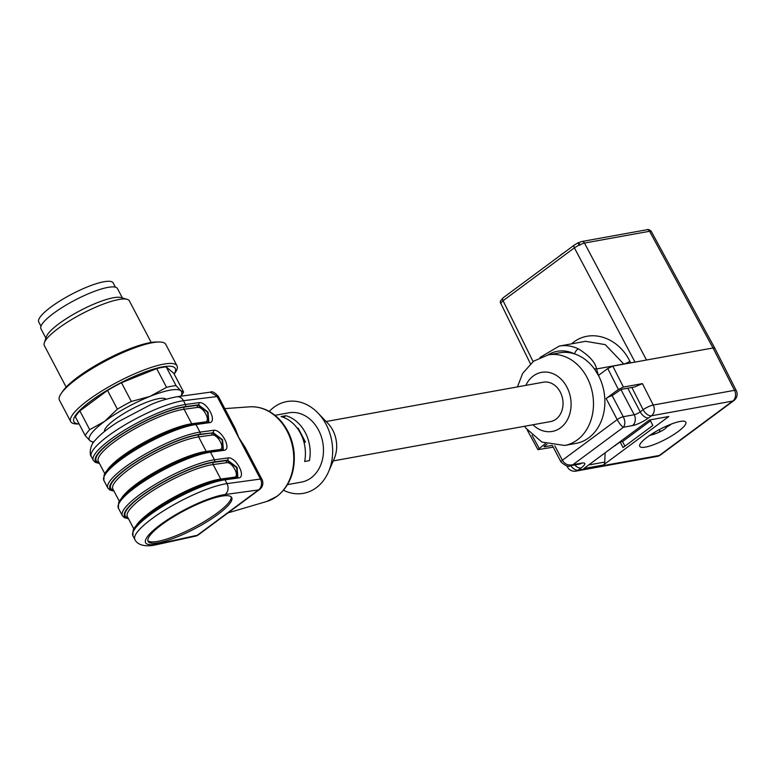 <?xml version="1.0" encoding="UTF-8"?>
<svg xmlns="http://www.w3.org/2000/svg" width="775" height="775" viewBox="0 0 775 775"><rect width="100%" height="100%" fill="white"/><g stroke="black" fill="none" stroke-linecap="round" stroke-linejoin="round"><path stroke-width="1.16" d="M165.986 399.212A34.817 7.702 152.3 0 0 137.223 406.323A34.817 7.702 152.3 0 0 104.47 431.51M79.118 423.964L77.393 423.973A60.033 13.272 -27.7 0 1 71.465 422.54A60.033 13.272 -27.7 0 1 70.699 421.6L59.452 400.181A60.033 13.272 -27.7 0 1 61.303 393.322A60.033 13.272 -27.7 0 1 106.437 360.52A60.033 13.272 -27.7 0 1 159.059 341.998A60.033 13.272 -27.7 0 1 165.753 344.371L177 365.79A60.033 13.272 -27.7 0 1 175.16 372.649L174.172 374.063M70.699 421.6A60.033 13.272 -27.7 0 1 117.684 381.949A60.033 13.272 -27.7 0 1 177 365.79M79.098 423.935A57.253 12.662 -27.7 0 1 74.613 422.588A57.253 12.662 -27.7 0 1 125.463 380.448A57.253 12.662 -27.7 0 1 174.152 374.025M92.787 442.002L90.065 440.81L85.24 435.627L75.398 416.892A56.033 12.39 -27.7 0 1 79.873 410.915L89.706 429.66L104.586 421.406L117.364 409.161L107.522 390.426L79.873 410.915M107.522 390.426A56.033 12.39 -27.7 0 1 121.491 382.734L131.333 401.469L149.982 396.403L166.538 387.355L156.705 368.609L121.491 382.734M156.705 368.609A56.033 12.39 -27.7 0 1 166.199 366.895L176.041 385.63L180.866 390.813L183.588 392.014L173.755 373.269L166.199 366.895M85.24 435.627A56.033 12.39 -27.7 0 1 89.706 429.66M117.364 409.161A56.033 12.39 -27.7 0 1 131.333 401.469M166.538 387.355A56.033 12.39 -27.7 0 1 176.041 385.63M183.588 392.014A56.033 12.39 -27.7 0 1 182.299 394.175L180.885 396.19M93.823 442.012A52.022 11.499 -27.7 0 1 90.065 440.81A52.022 11.499 -27.7 0 1 104.586 421.406A52.022 11.499 -27.7 0 1 149.982 396.403A52.022 11.499 -27.7 0 1 180.866 390.813A52.022 11.499 -27.7 0 1 180.788 396.209M61.303 393.322L62.94 390.968A57.253 12.662 -27.7 0 1 105.991 359.687A57.253 12.662 -27.7 0 1 156.192 342.007L159.059 341.998M66.156 387.113L44.32 345.524A48.021 10.618 -27.7 0 1 44.311 342.812A48.021 10.618 -27.7 0 1 81.908 313.798A48.021 10.618 -27.7 0 1 127.139 299.324A48.021 10.618 -27.7 0 1 129.357 300.874L151.193 342.463M44.311 342.812L46.384 336.708A43.226 9.552 -27.7 0 1 80.222 310.591A43.226 9.552 -27.7 0 1 120.929 297.571L127.139 299.324M45.89 338.171L40.949 328.784A43.226 9.552 -27.7 0 1 74.778 300.225A43.226 9.552 -27.7 0 1 117.49 288.6L122.421 297.997M115.388 287.176L113.16 282.933A42.024 9.29 152.3 0 0 71.639 294.238A42.024 9.29 152.3 0 0 38.75 322.003L40.978 326.246M283.534 490.255A46.626 37.19 -100.3 0 0 316.278 487.717A46.626 37.19 -100.3 0 0 328.571 471.723L334.238 458.597A28.016 22.339 -100.3 0 0 327.854 423.324L317.953 413.017A46.626 37.19 -100.3 0 0 269.264 411.448M303.955 442.254L305.427 441.983L298.172 428.168L297.348 428.313M305.427 441.983L304.129 442.942M328.571 471.723A46.626 37.19 -100.3 0 0 317.953 413.017M231.221 496.901A47.227 10.443 -27.7 0 1 217.194 513.031A47.227 10.443 -27.7 0 1 175.693 535.835A47.227 10.443 -27.7 0 1 147.831 540.679M285.83 415.71L281.083 416.562A35.214 28.094 -100.3 0 1 304.662 461.493L309.419 460.631A35.214 28.094 -100.3 0 0 285.83 415.71L283.563 417.386M287.515 484.627L301.417 482.118A35.214 28.094 -100.3 0 0 311.104 477.865A35.214 28.094 -100.3 0 0 321.121 436.083A35.214 28.094 -100.3 0 0 288.872 412.804L274.98 415.323M128.001 517.816A55.626 12.293 -27.7 0 1 150.273 489.994A55.626 12.293 -27.7 0 1 213.522 462.365L226.959 460.524A1.598 1.337 -97.8 0 0 226.552 462.704L213.125 464.545L220.749 479.066L234.176 477.226A1.598 1.337 -97.8 0 0 234.418 477.574M223.665 479.047A1.598 1.337 82.2 0 1 225.012 479.832A58.028 12.826 152.3 0 0 164.62 505.135A58.028 12.826 152.3 0 0 132.893 535.748L133.126 530.4C134.763 525.905 141.922 519.143 154.612 510.134C175.712 495.457 207.845 480.946 223.665 479.047L237.847 476.906L237.072 467.364L227.492 460.137L226.959 460.524L236.569 467.47L237.605 477.051M219.906 449.926A1.598 1.337 82.2 0 1 219.664 449.577C225.787 449.113 217.794 433.903 212.04 435.066A1.598 1.337 82.2 0 1 212.437 432.886L222.047 439.822L223.093 449.403M98.968 462.53A55.626 12.293 -27.7 0 1 121.239 434.707A55.626 12.293 -27.7 0 1 184.498 407.078L197.925 405.238A1.598 1.337 -97.8 0 0 197.528 407.418L184.101 409.258L191.716 423.77L205.152 421.929A1.598 1.337 -97.8 0 0 205.385 422.278M194.641 423.751A1.598 1.337 82.2 0 1 195.978 424.535A58.028 12.826 152.3 0 0 135.586 449.849A58.028 12.826 152.3 0 0 103.86 480.452L104.102 475.114C105.729 470.609 112.898 463.857 125.589 454.838C146.678 440.171 178.812 425.659 194.641 423.751L208.814 421.61L208.039 412.067L198.458 404.841L197.925 405.238L207.535 412.174L208.582 421.755M217.92 514.406A47.227 10.443 152.3 0 0 231.706 497.531A47.227 10.443 152.3 0 0 185.041 510.241A47.227 10.443 152.3 0 0 148.083 541.434A47.227 10.443 152.3 0 0 174.937 537.802A47.227 10.443 152.3 0 0 217.92 514.406M222.551 449.558L223.336 449.258L222.551 439.716L212.97 432.489A1.598 1.337 -97.8 0 0 213.367 430.309C221.321 428.701 232.355 449.713 223.898 450.353A1.598 1.337 -97.8 0 0 222.57 449.558L209.153 451.399C191.561 453.423 153.77 471.394 133.465 487.281C125.502 493.404 120.551 498.567 118.614 502.762L118.372 508.1A58.028 12.826 152.3 0 1 150.108 477.497A58.028 12.826 152.3 0 1 210.49 452.183A1.598 1.337 -97.8 0 0 209.153 451.399M99.452 463.45L95.373 462.404L93.339 460.408A58.028 12.826 -27.7 0 1 125.066 429.805A58.028 12.826 -27.7 0 1 185.458 404.502L198.855 402.661A1.598 1.337 82.2 0 1 198.458 404.841L185.06 406.681A56.43 12.478 152.3 0 0 119.757 435.443A56.43 12.478 152.3 0 0 99.278 463.121M237.092 477.206A1.598 1.337 82.2 0 1 238.409 477.991L225.012 479.832L227.007 483.629L260.458 479.047L216.913 396.112L210.364 392.228M128.476 518.737L124.397 517.7L122.363 515.704A58.028 12.826 -27.7 0 1 154.099 485.092A58.028 12.826 -27.7 0 1 214.481 459.788L227.889 457.948A1.598 1.337 82.2 0 1 227.492 460.137L214.084 461.968A56.43 12.478 152.3 0 0 148.781 490.74A56.43 12.478 152.3 0 0 128.311 518.417M208.058 421.91A1.598 1.337 82.2 0 1 209.376 422.704L195.978 424.535L199.969 432.14L213.367 430.309M210.354 392.16C212.059 390.997 214.733 392.402 218.376 396.383L235.087 428.207L238.778 437.565L245.21 447.495L261.921 479.318A8.002 1.773 152.3 0 0 260.458 479.047A8.002 6.665 -97.8 0 1 258.463 489.955L225.012 494.537A50.026 11.063 152.3 0 0 160.202 524.859A50.026 11.063 152.3 0 0 158.623 543.74A8.002 6.074 77.6 0 1 156.705 544.641C139.442 548.681 135.354 540.785 134.889 539.545A58.028 12.826 -27.7 0 1 166.615 508.942A58.028 12.826 -27.7 0 1 227.007 483.629A8.002 6.665 -97.8 0 1 225.012 494.537M218.376 396.383L183.462 400.694A58.028 12.826 152.3 0 0 123.07 426.008A58.028 12.826 152.3 0 0 91.343 456.611L93.339 460.408M678.232 431.481A26.011 5.754 -27.7 0 1 654.333 444.453A26.011 5.754 -27.7 0 1 639.704 446.264A26.011 5.754 -27.7 0 1 653.499 432.944A26.011 5.754 -27.7 0 1 680.082 421.455A26.011 5.754 -27.7 0 1 685.759 422.084A26.011 5.754 -27.7 0 1 678.232 431.481M651.223 231.512L649.566 231.27L584.466 243.05L646.524 360.017L713.039 347.975L714.802 348.198M517.438 386.89L522.679 373.347L533.558 361.208L548.245 354.882L559.647 352.819A46.025 36.706 79.7 0 1 574.575 353.913C582.287 356.5 588.893 361.508 594.396 368.919L598.445 375.429A46.025 36.706 79.7 0 1 588.709 437.846A46.025 36.706 79.7 0 1 576.038 443.387L564.636 445.46L541.899 442.079L525.779 428.062L524.568 426.269M553.214 447.146L537.928 449.645L545.338 443.591M646.524 360.017L612.802 366.12L623.41 387.064L618.373 389.467L606.137 398.524A4.805 1.066 -27.7 0 1 612.182 395.647L623.255 416.718C625.289 420.922 625.357 424.429 623.458 427.238L572.899 464.709L569.412 465.882M612.182 395.647L619.312 390.629A2.402 0.533 -27.7 0 1 622.335 389.186L634.512 386.977L642.407 383.625L623.41 387.064M603.357 465.019L668.835 416.485L649.363 420.011L583.875 468.546L603.357 465.019A4.001 3.187 79.7 0 0 604.752 462.065L605.11 452.803M615.04 445.451L620.145 442.021L623.042 447.543L652.85 425.456L649.983 419.895M615.66 445.334A4.001 3.187 79.7 0 1 614.556 445.819L614.527 445.828M620.145 442.021L622.519 441.585L650.448 420.883M624.912 446.158L622.519 441.585M333.24 460.902L550.502 421.581A20.014 15.955 -100.3 0 0 562.65 399.048A20.014 15.955 -100.3 0 0 543.382 382.201L326.11 421.522M618.373 389.467L607.765 368.522L598.445 375.429L596.585 368.948L623.759 364.027L605.275 344.642L585.6 341.32M607.765 368.522L612.802 366.12M547.034 444.191L544.796 445.848A2.402 0.533 -27.7 0 0 544.098 446.71A2.402 0.533 -27.7 0 0 544.631 446.768L551.984 445.441M547.867 354.95A41.22 32.879 -100.3 0 1 574.575 353.913A4.805 2.499 -64 0 1 578.586 348.973C589.271 355.677 595.278 362.342 596.585 368.948A4.805 2.131 -16.9 0 0 594.396 368.919M627.798 388.198L640.218 411.864L643.114 409.713A8.002 1.695 -26.9 0 1 653.257 405.034L734.497 390.329A8.002 1.695 -26.9 0 1 736.25 390.532L714.821 348.227M651.3 231.493C649.644 229.72 648.171 229.129 646.893 229.739L581.792 241.519A3.197 2.558 -100.3 0 1 584.466 243.05L579.836 244.648L579.855 245.375L579.245 244.929L574.391 247.855L503.052 300.719L500.689 303.151L530.42 363.756M500.398 301.417A3.197 3.1 3.1 0 0 500.66 303.325A3.197 1.347 -27.9 0 1 500.65 303.18L500.97 303.839M500.65 303.18L500.689 303.151A3.197 3.052 -163.3 0 1 500.505 300.971A3.197 3.197 0 0 0 500.369 302.027A3.197 3.071 10.5 0 0 500.65 303.18M500.398 301.465A3.197 3.071 10.5 0 0 500.369 302.027M579.855 245.375L579.506 244.735A3.197 0.901 -15.8 0 1 579.836 244.648A3.197 0.659 -115 0 0 578.247 242.74A3.197 0.659 -115 0 0 578.15 242.856M577.782 243.05L579.245 244.929A3.197 0.678 -40.1 0 1 579.506 244.735A3.197 0.533 -115.5 0 0 578.043 242.846A3.197 0.533 -115.5 0 0 577.966 242.982M554.832 445.838L562.388 460.234L617.21 419.604C619.564 423.838 621.647 426.386 623.458 427.238L632.487 425.601A12.807 2.829 -27.7 0 0 648.597 417.909L651.494 415.768L732.733 401.062L659.351 455.448A8.002 6.384 79.7 0 1 657.152 456.417A8.002 8.002 0 0 0 660.494 454.973L733.877 400.588A8.002 4.495 -126.5 0 1 732.733 401.062A8.002 6.384 79.7 0 0 734.497 390.329L713.039 347.975L649.566 231.27A3.197 2.558 -100.3 0 0 646.931 229.729M552.352 445.509L560.984 461.948A4.805 1.066 -27.7 0 1 562.388 460.234C564.752 464.244 568.259 465.736 572.899 464.709L581.918 463.072A12.807 2.829 -27.7 0 1 581.008 468.003L578.111 470.154L659.351 455.448A8.002 4.495 53.5 0 0 660.494 454.973M649.605 435.463A45.279 25.41 53.5 0 0 651.242 434.988A47.818 38.14 -100.3 0 0 654.478 434.068A47.818 38.14 -100.3 0 0 660.116 431.472A47.818 26.844 53.5 0 0 662.983 430.173A47.818 26.844 53.5 0 0 667.052 426.725M660.116 431.472L659.176 429.689M654.323 432.44A47.818 26.844 53.5 0 0 654.885 432.421A47.818 38.14 79.7 0 1 651.804 434.01M671.237 424.099A47.818 26.844 -126.5 0 1 665.967 427.141A47.818 38.14 -100.3 0 0 667.507 425.63M665.967 427.141L665.618 426.473M559.569 255.983A10.404 2.296 -27.7 0 1 564.248 252.524M212.04 435.066L198.613 436.906L206.227 451.418L219.664 449.577M121.413 498.412A54.027 11.945 -27.7 0 1 157.935 470.386A54.027 11.945 -27.7 0 1 206.227 451.418A1.598 1.337 82.2 0 0 206.537 451.825M113.479 490.168A55.626 12.293 -27.7 0 1 135.751 462.346A55.626 12.293 -27.7 0 1 199.01 434.727A1.598 1.337 82.2 0 0 198.613 436.906A54.027 11.945 152.3 0 0 142.387 460.466A54.027 11.945 152.3 0 0 112.85 488.957L119.35 501.347M213.522 462.365A1.598 1.337 -97.8 0 0 213.125 464.545A54.027 11.945 152.3 0 0 156.899 488.114A54.027 11.945 152.3 0 0 127.362 516.605L133.862 528.986M135.925 526.06A54.027 11.945 -27.7 0 1 172.447 498.034A54.027 11.945 -27.7 0 1 220.749 479.066A1.598 1.337 -97.8 0 0 221.049 479.473M234.176 477.226C240.298 476.761 232.316 461.542 226.552 462.704M205.152 421.929C211.275 421.464 203.282 406.255 197.528 407.418M106.892 470.764A54.027 11.945 -27.7 0 1 143.414 442.738A54.027 11.945 -27.7 0 1 191.716 423.77A1.598 1.337 -97.8 0 0 192.016 424.187M184.498 407.078A1.598 1.337 -97.8 0 0 184.101 409.258A54.027 11.945 152.3 0 0 127.875 432.818A54.027 11.945 152.3 0 0 98.328 461.319L104.828 473.699M199.01 434.727L212.437 432.886L199.572 434.32A56.43 12.478 152.3 0 0 134.269 463.092A56.43 12.478 152.3 0 0 113.789 490.769M118.798 503.76A56.43 12.478 -27.7 0 1 153.896 473.854A56.43 12.478 -27.7 0 1 208.64 451.602M223.898 450.353L210.49 452.183L214.481 459.788A1.598 1.337 82.2 0 1 214.084 461.968M133.31 531.398A56.43 12.478 -27.7 0 1 168.407 501.502A56.43 12.478 -27.7 0 1 223.161 479.25M104.286 476.112A56.43 12.478 -27.7 0 1 139.384 446.206A56.43 12.478 -27.7 0 1 194.128 423.954M199.572 434.32A1.598 1.337 -97.8 0 0 199.969 432.14A58.028 12.826 -27.7 0 0 139.578 457.453A58.028 12.826 -27.7 0 0 107.851 488.056L109.895 490.052L113.964 491.088M158.623 543.74L197.334 535.254A8.002 4.495 53.5 0 0 198.468 534.779A8.002 8.002 0 0 1 195.416 536.164A8.002 6.074 -102.4 0 0 197.334 535.254L258.463 489.955A8.002 4.495 -126.5 0 0 259.606 489.471A8.002 8.002 0 0 0 261.921 479.318M210.209 392.179L176.758 396.761A8.002 6.665 82.2 0 1 183.462 400.694L185.458 404.502A1.598 1.337 82.2 0 1 185.06 406.681M227.889 457.948C235.833 456.339 246.867 477.352 238.409 477.991M198.855 402.661C206.809 401.053 217.843 422.065 209.376 422.704M276.791 496.417A48.263 38.498 -100.3 0 0 291.158 441.101A48.263 38.498 -100.3 0 0 249.589 406.836C260.797 406.274 270.785 410.517 279.552 419.546C288 428.749 292.873 439.977 294.171 453.23C295.285 471.82 289.637 486.148 277.208 496.213L266.716 501.473A48.263 38.498 -100.3 0 0 276.791 496.417M642.407 383.625L653.257 405.034A8.002 6.384 79.7 0 1 651.494 415.768A8.002 4.495 53.5 0 1 643.114 409.713L631.848 387.461M548.245 354.882A46.025 36.706 79.7 0 1 590.405 385.301A46.025 36.706 79.7 0 1 577.307 439.909A46.025 36.706 79.7 0 1 564.636 445.46M571.572 343.848C589.281 327.941 617.752 336.427 629.842 361.218L630.695 362.884M635.016 362.099L574.391 247.855A3.197 1.792 53.5 0 1 574.411 244.987L503.072 297.852L500.505 300.971M503.527 297.668A3.197 1.792 53.5 0 0 503.052 297.871A3.197 1.792 53.5 0 0 503.052 300.719L533.074 361.557M588.69 464.981L604.752 462.065M532.948 424.758A30.012 23.938 -100.3 0 0 560.548 427.81A30.012 23.938 -100.3 0 0 563.222 381.513A30.012 23.938 -100.3 0 0 525.818 385.378M620.998 389.651L634.183 414.741L623.255 416.718A4.805 1.066 -27.7 0 0 617.21 419.604L606.137 398.524M532.018 435.211L539.09 448.212M544.341 446.235L544.631 446.768M623.807 364.124L623.759 364.027A4.805 1.124 -27.1 0 0 629.842 361.218M585.445 341.339L559.23 346.086A46.025 36.706 79.7 0 1 578.586 348.973M566.796 465.872L567.455 467.063A8.002 1.85 -28.5 0 1 567.784 465.959M574.866 244.793A3.197 1.792 53.5 0 0 574.411 244.987L577.83 242.943A3.197 3.197 0 0 1 578.237 242.749L581.792 241.519M632.487 425.601A8.002 6.384 79.7 0 0 634.183 414.741A4.805 1.066 152.3 0 0 640.218 411.864A8.002 4.495 53.5 0 0 648.597 417.909M581.918 463.072A8.002 6.384 79.7 0 1 579.719 464.041L579.836 464.012M581.008 468.003A8.002 4.495 -126.5 0 1 574.74 464.942M567.455 467.063A8.002 8.002 0 0 0 575.912 471.123A8.002 6.384 79.7 0 0 578.111 470.154A8.002 4.495 -126.5 0 1 570.691 465.668M93.785 442.06L92.428 442.07M122.363 515.704L118.372 508.1M132.893 535.748L134.889 539.545M195.416 536.164L156.705 544.641M107.851 488.056L103.86 480.452M259.606 489.471L198.468 534.779M249.589 406.836L224.798 408.609M266.716 501.473L228.034 512.866M176.758 396.761C165.918 398.951 156.889 401.77 149.682 405.218L118.343 421.697C107.919 428.284 100.178 434.494 95.141 440.345C89.154 445.867 89.706 455.845 91.343 456.611M527.262 430.048L537.928 449.665M651.32 231.473L714.792 348.169M559.23 346.086L539.962 357.469M500.698 303.558L500.35 301.833A3.197 3.197 0 0 1 500.408 301.368M560.984 461.948C565.527 465.969 568.579 467.238 570.138 465.765L570.138 465.765M570.003 465.794L579.719 464.041M575.912 471.123L657.152 456.417M733.877 400.588A8.002 8.002 0 0 0 736.24 390.513M654.478 434.068A48.021 48.021 0 0 0 662.983 430.173"/></g></svg>
